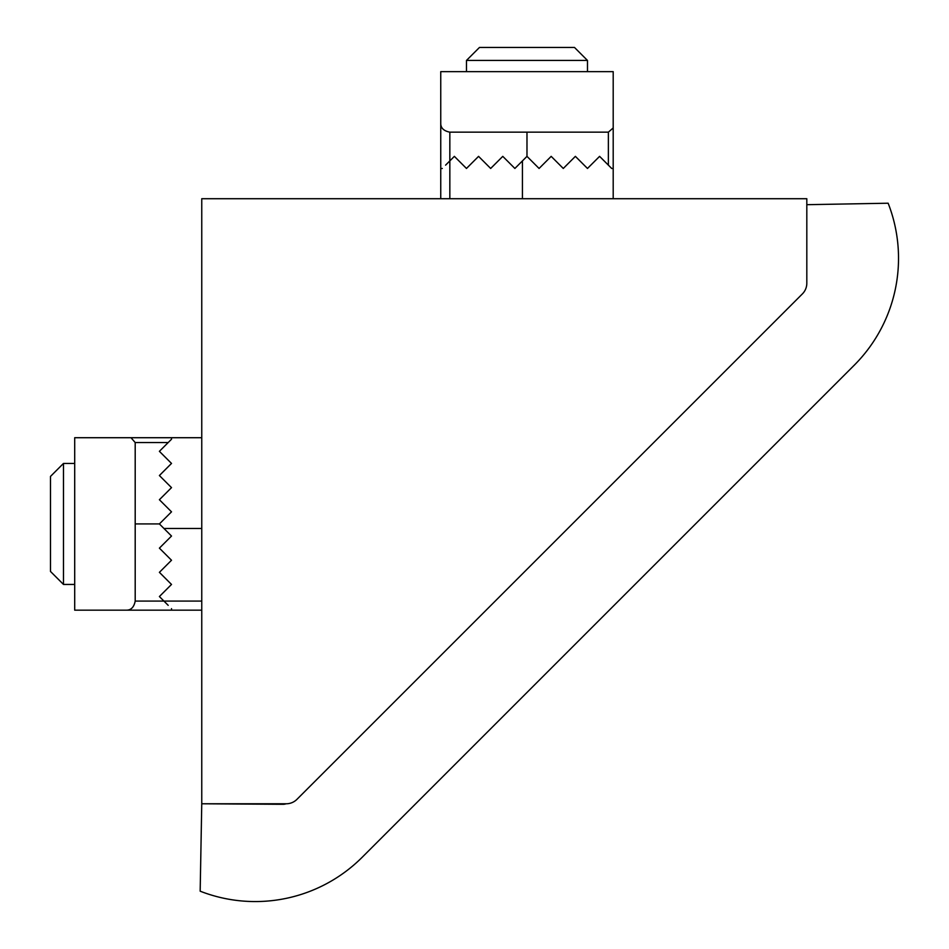 <?xml version="1.0" encoding="UTF-8"?>
<svg xmlns="http://www.w3.org/2000/svg" width="949" height="949" viewBox="0 0 949 949"><rect width="100%" height="100%" fill="white"/><g stroke="black" fill="none" stroke-linecap="round" stroke-linejoin="round"><path stroke-width="1.42" d="M286.254 803.779L201.757 803.779L201.757 198.721L806.816 198.721L806.816 283.217A15.125 15.125 0 0 1 802.391 293.905L296.954 799.343A15.125 15.125 0 0 1 286.254 803.779M806.816 204.687L888.145 203.216A151.271 151.271 0 0 1 854.219 365.235L362.198 857.255A151.271 151.271 0 0 1 200.168 891.182L201.757 803.779L282.992 804.301A9.075 9.075 0 0 0 286.076 803.779M63.488 463.432L63.488 584.442L50.487 571.452L50.487 476.422L63.488 463.432L74.698 463.432M63.488 584.442L74.698 584.442M587.478 60.439L466.469 60.439L479.47 47.45L574.489 47.45L587.478 60.439L587.478 71.65M201.757 437.714L171.508 437.714L171.508 439.233L159.396 451.333L171.508 463.432L159.396 475.532L171.508 487.632L159.396 499.732L171.508 511.831L159.396 523.931L171.508 536.043L159.396 548.142L171.508 560.242L159.396 572.342L171.508 584.442L159.396 596.541L168.187 605.332M171.508 608.641L171.508 610.16L126.122 610.16C130.95 610.314 133.975 607.289 135.197 601.085L201.757 601.085M171.508 511.831L159.396 523.931L135.197 523.931L135.197 442.542L130.998 437.714L74.698 437.714L74.698 610.16L126.122 610.16M135.197 523.931L135.197 601.085M201.757 610.16L171.508 610.16M171.508 487.632L159.396 499.732M130.998 437.714L171.508 437.714M613.196 198.721L613.196 168.459L611.69 168.459L599.59 156.36L587.478 168.459L575.379 156.36L563.279 168.459L551.179 156.36L539.079 168.459L526.98 156.36L514.88 168.459L502.78 156.36L490.669 168.459L478.569 156.36L466.469 168.459L454.369 156.36L445.591 165.15M442.27 168.459L440.751 168.459L440.751 123.085C440.609 127.913 443.634 130.938 449.838 132.16L449.838 198.721M539.079 168.459L526.98 156.36L526.98 132.16L608.368 132.16L613.196 127.961L613.196 71.65L440.751 71.65L440.751 123.085M526.98 132.16L449.838 132.16M440.751 198.721L440.751 168.459M563.279 168.459L551.179 156.36M613.196 127.961L613.196 168.459M135.197 442.542L168.187 442.542M201.757 528.474L163.94 528.474M608.368 132.16L608.368 165.15M522.436 198.721L522.436 160.903M466.469 60.439L466.469 71.65"/></g></svg>
